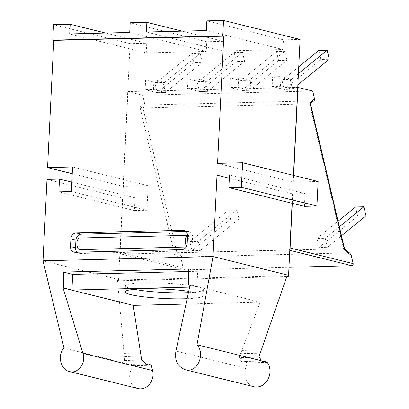 <?xml version="1.0" encoding="UTF-8"?>
<svg xmlns="http://www.w3.org/2000/svg" width="409" height="409" viewBox="0 0 409 409"><rect width="100%" height="100%" fill="white"/><g stroke="black" fill="none" stroke-linecap="round" stroke-linejoin="round"><path stroke-width="0.31" stroke-dasharray="2.04 1.53" d="M318.826 50.45L320.932 59.443L329.265 59.239M298.754 66.825L283.273 79.458L272.629 76.826L280.963 76.616L291.607 79.254L283.273 79.458L282.041 80.466L284.148 89.464L292.481 89.254L284.148 89.459L272.159 86.488L272.629 76.826M298.422 73.692L290.375 80.256L292.481 89.254L280.492 86.284L280.963 76.616M320.932 59.443L284.148 89.464M297.875 84.852L292.481 89.254M318.13 181.478L293.13 182.102L293.457 175.364M300.094 39.422L283.427 39.837L282.951 49.504L222.951 50.997L223.426 41.329L206.755 41.744L206.284 51.411L146.284 52.904L146.754 43.236L130.088 43.651L123.124 186.325L148.124 185.706L146.928 210.257L134.428 210.569L135.047 197.808L122.547 198.12L118.574 279.511L118.804 280.779L286.827 276.602M292.092 203.288L292.553 193.892L305.053 193.585L304.429 206.34M153.487 89.489L153.958 79.821L145.624 80.031L145.154 89.699L153.487 89.489L165.492 92.465L157.158 92.674L145.154 89.699M187.491 88.595L195.824 88.39L196.294 78.722L187.961 78.927L187.491 88.595L199.48 91.565L207.813 91.36L195.824 88.39M272.159 86.488L280.492 86.284M238.161 87.337L238.631 77.669L230.298 77.874L229.822 87.541L238.161 87.337L250.15 90.307L241.816 90.512L229.822 87.541M293.13 182.102L217.573 163.375M283.427 39.837L206.862 20.864M282.951 49.504L206.392 30.532M222.951 50.997L146.391 32.025M305.053 193.585L229.5 174.858M223.426 41.329L182.271 31.13M292.553 193.892L229.331 178.227M206.755 41.744L130.195 22.771M206.284 51.411L129.725 32.439M146.284 52.904L69.719 33.927M118.804 280.779L117.455 280.037L287.098 275.819M146.754 43.236L105.599 33.037M118.574 279.511L43.022 260.789M117.455 280.037L124.648 360.503L125.977 361.234L128.012 363.949L63.998 348.09M130.088 43.651L53.528 24.678M122.547 198.12L46.994 179.398M123.124 186.325L72.24 173.718M135.047 197.808L71.831 182.143M148.124 185.706L72.572 166.979M134.428 210.569L58.87 191.847M146.928 210.257L71.37 191.535M191.821 53.605L193.932 62.603L202.266 62.393L165.497 92.398L163.37 83.416L164.556 82.449L156.223 82.659L191.821 53.605L200.154 53.4L164.556 82.449L153.958 79.821M157.158 92.674L165.492 92.465M193.932 62.603L157.163 92.608L155.037 83.625L156.223 82.659L145.624 80.031M199.48 91.565L207.813 91.36L244.597 61.34L236.264 61.549L199.48 91.565L197.368 82.572L198.6 81.565L187.961 78.927M207.813 91.36L205.707 82.362L206.934 81.36L198.6 81.565L234.158 52.551L242.491 52.347L206.934 81.36L196.294 78.722M276.489 51.498L278.601 60.496L241.816 90.512L250.15 90.307L250.62 80.639L249.27 80.307L284.822 51.294L276.489 51.498L240.937 80.512L249.27 80.307L238.631 77.669M241.816 90.512L242.286 80.849L230.298 77.874M140.573 352.941L124.009 353.356M185.983 304.056L260.216 302.21L239.071 357.66L258.831 357.169M261.346 349.94L241.831 350.426M260.221 353.177L240.594 353.662M259.976 357.901L240.201 358.396C240.487 360.493 241.264 361.725 242.527 362.103L244.945 361.479L247.102 362.885L245.589 368.269L175.921 351.004M245.589 368.269A14.75 12.485 -76.1 0 0 253.836 386.73M239.071 357.66L240.201 358.396M128.012 363.949L128.993 364.925L131.074 364.71L131.545 364.301L133.278 365.257L131.074 364.71M133.278 365.257L133.779 365.702A13.65 11.554 -76.1 0 0 129.914 379.143A13.65 11.554 -76.1 0 0 138.063 388.55M141.069 356.137L124.295 356.556M143.032 360.81L125.977 361.234M124.648 360.503L141.678 360.078M186.008 231.576L187.884 231.525A5.849 4.954 103.9 0 1 189.004 231.647A5.849 4.954 103.9 0 1 192.598 237.205L192.22 244.935A5.849 4.954 103.9 0 1 186.939 250.86L181.903 249.613M77.102 252.215A5.849 4.954 -76.1 0 0 79.147 253.391A5.849 4.954 -76.1 0 0 80.271 253.514L186.939 250.86M260.216 302.21L190.103 284.833M189.612 287.118L196.933 286.934L190.021 285.221M187.133 298.693A38.998 4.698 -177.2 0 0 203.043 295.697A38.998 4.698 -177.2 0 0 188.713 291.336M188.406 271.504L197.7 271.274L196.933 286.934M197.7 271.274L188.365 268.964M247.102 362.885L267.215 362.384M261.719 361.065L244.945 361.479M133.779 365.702L151.289 365.268M145.762 363.949L131.545 364.301M200.154 53.4L202.266 62.393M234.158 52.551L236.264 61.549M242.491 52.347L244.597 61.34M278.601 60.496L286.934 60.287L250.15 90.307M284.822 51.294L286.934 60.287M187.567 235.431A5.849 3.032 -91.4 0 1 188.099 235.323A5.849 3.032 -91.4 0 1 188.529 235.374L187.961 246.975L186.131 247.021M79.622 249.664L80.19 238.069L188.529 235.374M188.426 292.66A38.998 4.698 -177.2 0 0 203.339 289.705A38.998 4.698 -177.2 0 0 164.617 283.11A38.998 4.698 -177.2 0 0 125.44 285.901A38.998 4.698 -177.2 0 0 134.275 289.337M79.76 238.018A5.849 3.032 -91.4 0 1 80.19 238.069M187.961 246.975A5.849 3.032 -91.4 0 1 186.647 246.034M238.979 218.917L230.645 219.122L228.534 210.129L236.867 209.919L238.979 218.917L200.354 250.436L198.242 241.438L236.867 209.919M228.534 210.129L189.909 241.647L198.242 241.438M230.645 219.122L192.02 250.64L189.909 241.647M192.02 250.64L200.354 250.436M310.431 103.344L309.644 103.855L142.971 107.996L139.965 106.989L174.531 254.362L176.939 252.828L343.611 248.682L348.979 252.88L182.307 257.021C181.33 257.2 180.977 258.064 181.238 259.608L183.166 267.834L185.318 269.868L288.969 267.292M327.353 247.276L325.247 238.283L316.914 238.488L319.02 247.486L327.353 247.276L341.484 235.748M344.669 249.326L343.611 248.682L309.644 103.855L313.32 100.854A1.948 1.549 -129.2 0 0 314.132 100.563M289.869 248.897A1.948 1.651 -76.1 0 1 288.35 249.955L121.677 254.096A1.948 1.651 -76.1 0 1 121.304 254.055A1.948 1.651 -76.1 0 1 120.108 252.205L127.945 91.601L142.69 95.251L144.561 103.237A1.948 1.549 -129.2 0 0 146.652 104.995L313.32 100.854M339.373 226.75L325.247 238.283M355.539 206.969L357.645 215.967L319.02 247.486M357.645 215.967L365.978 215.758M338.074 221.218L316.914 238.488M349.976 253.263L348.979 252.88M292.287 203.334L293.652 175.415M142.69 95.251L312.691 91.028M297.752 87.378L127.945 91.601M187.884 231.525L185.021 230.819M192.598 237.205L187.562 235.952M192.22 244.935L187.184 243.687M80.271 253.514L75.23 252.266M146.652 104.995L142.971 107.996L176.939 252.828L182.307 257.021M174.531 254.362L181.238 259.608M139.965 106.989L144.561 103.237M120.108 252.205L183.166 267.834M121.677 254.096L185.318 269.868M288.35 249.955L289.797 250.313M189.004 231.647L183.968 230.4M79.147 253.391L74.106 252.143M263.478 361.658L243.115 362.164M147.434 364.542L129.627 364.986M125.44 285.901L125.144 291.893M203.339 289.705L203.043 295.697M188.099 235.323L187.562 235.339M121.304 254.055L184.929 269.822"/><path stroke-width="0.61" d="M298.754 66.825L318.826 50.45L327.159 50.241L329.265 59.239L297.875 84.852M327.159 50.241L298.422 73.692M293.457 175.364L300.094 39.422L223.529 20.45L206.862 20.864L206.392 30.532L146.391 32.025L146.862 22.357L130.195 22.771L129.725 32.439L69.719 33.927L70.195 24.264L53.528 24.678L52.771 40.143L53.778 40.394L47.567 167.603L72.572 166.979L71.37 191.535L58.87 191.847L59.494 179.086L46.994 179.398L43.022 260.789L63.998 348.09C57.122 355.078 60.588 369.802 69.525 371.566C78.078 374.112 86.294 362.916 82.92 353.315L63.104 287.992L63.599 287.977L63.364 272.072L188.365 268.964L188.605 284.869L190.103 284.833L175.921 351.004C174.469 360.482 177.613 366.735 185.364 369.762C196.985 373.345 205.824 354.373 197 344.782L213.023 256.561L217 175.17L229.5 174.858L228.876 187.619L241.376 187.307L242.573 162.756L217.573 163.375L223.784 36.166L222.777 35.915L223.529 20.45M286.827 276.602L288.263 276.566L288.58 275.288L292.092 203.288M228.876 187.619L304.429 206.34L316.929 206.034L318.13 181.478L242.573 162.756M316.929 206.034L241.376 187.307M182.271 31.13L146.862 22.357M229.331 178.227L217 175.17M288.58 275.288L213.023 256.561L43.022 260.789M288.263 276.566L287.098 275.819L258.831 357.169L259.976 357.901L261.014 360.646L197 344.782M105.599 33.037L70.195 24.264M72.24 173.718L47.567 167.603M71.831 182.143L59.494 179.086M53.778 40.394L223.784 36.166M76.176 232.931L182.843 230.277A5.849 4.954 103.9 0 1 183.968 230.4A5.849 4.954 103.9 0 1 187.562 235.952L187.184 243.687A5.849 4.954 103.9 0 1 181.903 249.613L75.23 252.266A5.849 4.954 -76.1 0 1 74.106 252.143A5.849 4.954 -76.1 0 1 70.517 246.586L70.895 238.856A5.849 4.954 -76.1 0 1 76.176 232.931L81.212 234.178L186.008 231.576M52.771 40.143L222.777 35.915M69.525 371.566L138.063 388.55A13.65 11.554 -76.1 0 0 149.582 384.133A13.65 11.554 -76.1 0 0 152.583 370.58L151.289 365.268L148.712 363.872L146.887 364.48L143.032 360.81L141.678 360.078L133.211 305.365L185.983 304.056M185.364 369.762L253.836 386.73A14.75 12.485 -76.1 0 0 267.88 379.567A14.75 12.485 -76.1 0 0 267.215 362.384L264.076 361.403L262.967 361.592L261.014 360.646M81.212 234.178A5.849 4.954 -76.1 0 0 75.931 240.103L75.553 247.839A5.849 4.954 -76.1 0 0 77.102 252.215M133.211 305.365L63.104 287.992M63.599 287.977L71.933 290.042L189.612 287.118M188.605 284.869L190.021 285.221M188.713 291.336A38.998 4.698 -177.2 0 0 147.491 288.744A38.998 4.698 -177.2 0 0 125.144 291.893A38.998 4.698 -177.2 0 0 144.863 296.96A38.998 4.698 -177.2 0 0 184.244 298.79A38.998 4.698 -177.2 0 0 187.133 298.693M63.364 272.072L72.695 274.383L71.933 290.042M72.695 274.383L188.406 271.504M266.279 361.95L264.781 360.989L261.719 361.065M264.781 360.989L264.076 361.403M148.712 363.872L145.762 363.949M186.131 247.021L79.622 249.664A5.849 3.032 -91.4 0 1 76.872 243.529A5.849 3.032 -91.4 0 1 79.76 238.018L187.562 235.339M134.275 289.337A38.998 4.698 -177.2 0 0 184.536 292.793A38.998 4.698 -177.2 0 0 188.426 292.66M186.647 246.034A5.849 3.032 -91.4 0 1 185.251 240.011A5.849 3.032 -91.4 0 1 187.567 235.431M344.531 250.139L344.669 249.326L310.431 103.344L309.966 102.766L344.531 250.139L351.239 255.38L349.976 253.263L344.608 249.066M338.074 221.218L355.539 206.969L363.872 206.765L365.978 215.758L341.484 235.748M363.872 206.765L339.373 226.75M288.969 267.292L352.175 265.707L352.926 265.247L353.238 264.071L351.239 255.38M310.477 103.549L314.132 100.563A1.948 1.549 -129.2 0 0 314.567 99.014L312.691 91.028L297.752 87.378M289.869 248.897A1.948 1.651 -76.1 0 0 290.109 247.977L292.287 203.334M293.652 175.415L297.951 87.373M152.583 370.58L82.92 353.315M185.021 230.819L182.843 230.277M75.931 240.103L70.895 238.856M75.553 247.839L70.517 246.586M309.966 102.766L314.567 99.014M290.109 247.977L353.171 263.606M289.797 250.313L351.991 265.727"/></g></svg>

